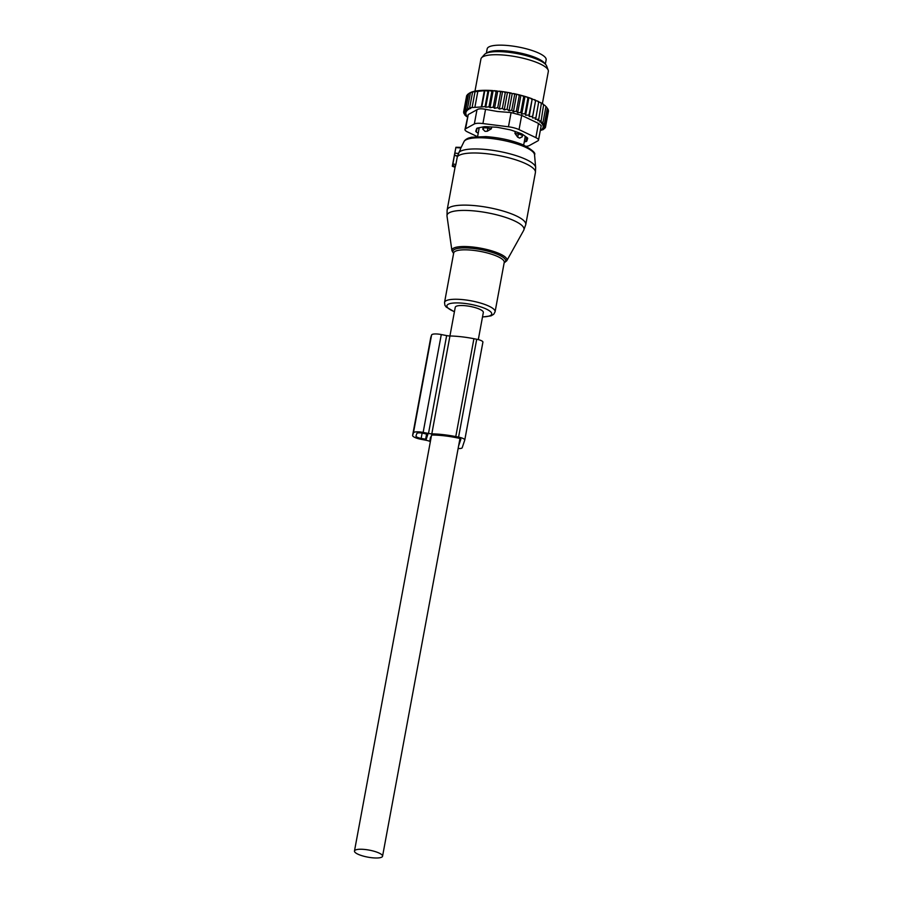<?xml version="1.0" encoding="UTF-8"?>
<svg xmlns="http://www.w3.org/2000/svg" width="903" height="903" viewBox="0 0 903 903"><rect width="100%" height="100%" fill="white"/><g stroke="black" fill="none" stroke-linecap="round" stroke-linejoin="round"><path stroke-width="1.35" d="M452.888 164.019L455.902 147.268L452.301 166.231L452.888 164.019L455.868 164.459L457.403 156.264L460.632 148.803M452.324 166.197L455.056 167.236L455.868 164.459M455.067 167.236L455.338 166.412L452.595 165.373M454.502 155.316L457.403 156.264M545.333 64.147L546.146 59.801A29.991 7.506 -169.5 0 0 527.239 49.044A29.991 7.506 -169.5 0 0 487.168 48.875L486.367 53.209M544.825 63.673A29.991 7.506 -169.5 0 0 526.235 54.485A29.991 7.506 -169.5 0 0 487.01 52.961M483.398 126.86L482.778 129.185L485.092 131.364A4.571 4.413 -157.7 0 1 483.128 128.35A4.571 1.14 -169.5 0 1 487.891 128.124L487.259 131.262L485.092 131.364M491.695 126.984L491.356 128.79L487.891 128.124L488.128 126.804M491.356 128.79L487.259 131.262M483.207 126.894L482.778 129.185M519.53 138.057L522.216 136.85L522.442 135.992A4.571 1.14 -169.5 0 0 522.442 135.969A4.571 1.14 -169.5 0 0 518.39 134.062L514.936 133.373L517.69 137.177L519.53 138.057A4.571 4.425 14.5 0 0 522.442 135.992M515.274 131.533L514.936 133.373M468.115 94.51L466.659 95.65L463.781 111.159L466.411 111.656L464.537 110.087L467.404 94.578L469.063 93.427M503.987 91.813A40.556 10.159 10.5 0 1 506.357 92.185L505.24 92.828L503.987 91.813L501.662 91.485L500.612 92.162L499.066 91.158L496.142 91.654L494.099 90.672L491.887 91.305L488.862 90.379L487.936 91.101L484.821 90.605L475.034 91.7L475.96 90.977L472.551 92.196L469.673 107.694L470.655 108.597L467.528 108.349L470.395 92.84L471.4 92.14A40.556 10.159 10.5 0 1 472.845 91.654L470.395 92.84M497.711 91.226L494.551 108.315L497.734 107.671L499.314 109.049L502.361 108.337L504.235 109.906L507.091 109.161L509.032 110.832L512.227 93.607L511.109 93.043A40.556 10.159 10.5 0 0 508.908 92.625L506.357 92.185M512.227 93.607L513.66 93.562A40.556 10.159 10.5 0 1 515.658 94.002L518.153 94.589A40.556 10.159 10.5 0 1 520.094 95.075L522.51 95.718A40.556 10.159 10.5 0 1 524.372 96.249L526.675 96.948A40.556 10.159 10.5 0 1 528.436 97.513L530.58 98.246A40.556 10.159 10.5 0 1 532.217 98.845L529 115.02L525.614 115.257L525.049 113.665L527.916 98.156L526.675 96.948M540.299 130.54L543.425 129.49L541.642 129.264L544.69 128.553L542.59 128.226L545.435 127.481L543.064 127.086L545.649 126.296L543.008 125.923L545.322 125.02L542.443 124.682L544.441 123.666L541.371 123.384L543.042 122.255L539.813 122.04L541.134 120.81L537.782 120.663L538.741 119.343L535.31 119.286L535.897 117.875L532.431 117.909L532.635 116.431L529.192 116.555L532.217 98.845M532.375 99.341L534.192 99.612A40.556 10.159 10.5 0 1 535.671 100.222L532.635 116.431M532.431 117.909L535.671 100.222M535.626 100.684L537.443 101.012A40.556 10.159 10.5 0 1 538.752 101.633L535.897 117.875M538.764 102.107L540.31 102.434A40.556 10.159 10.5 0 1 541.428 103.066L538.741 119.343M541.552 103.585L542.737 103.868A40.556 10.159 10.5 0 1 543.662 104.488L541.134 120.81M544.701 105.279L545.412 105.888A40.556 10.159 10.5 0 0 544.701 105.279L543.899 105.064M546.168 106.656L546.665 107.254A40.556 10.159 10.5 0 0 546.168 106.656L545.796 106.543M468.668 93.641L469.718 92.964A40.556 10.159 10.5 0 1 470.621 92.467L468.668 93.641L465.79 109.15L467.37 110.527L464.537 110.087M472.551 92.196L473.522 91.474A40.556 10.159 10.5 0 1 492.846 90.582M494.099 90.672A40.556 10.159 10.5 0 1 497.147 90.955M499.066 91.158A40.556 10.159 10.5 0 1 499.596 91.226A40.556 10.159 10.5 0 1 501.662 91.485M508.908 92.625L509.958 93.652L511.109 93.043M507.091 109.161L509.958 93.652M509.032 110.832L511.775 110.121L514.654 94.612L513.66 93.562M515.658 94.002L514.654 94.612M516.606 94.567L513.412 111.791L511.775 110.121M513.412 111.791L516.381 111.193L519.248 95.695L518.153 94.589M520.094 95.075L519.248 95.695M520.862 95.628L517.679 112.852L516.381 111.193M517.679 112.852L520.817 112.39L523.695 96.881L522.51 95.718M524.372 96.249L523.695 96.881M524.948 96.79L521.753 114.015L520.817 112.39M521.753 114.015L525.049 113.665M528.436 97.513L527.916 98.156M525.614 115.257L528.808 98.032M530.58 98.246L531.878 99.511M534.192 99.612L535.502 100.922M537.443 101.012L538.764 102.366M540.31 102.434L541.619 103.834M542.737 103.868L544.012 105.301M547.139 107.988L548.189 109.511L545.322 125.02M547.579 109.24L548.527 110.787L545.649 126.296M548.313 111.961L545.435 127.481M465.79 109.15L468.804 109.5L467.528 108.349M484.821 90.605L481.796 106.926L469.673 107.694M472.167 107.197L475.034 91.7M474.967 106.847L477.845 91.338M481.401 106.554L484.268 91.045M481.796 106.926L485.069 106.61L487.936 91.101M488.862 90.379L485.735 107.243L489.008 106.802L491.887 91.305M526.235 146.286A11.423 2.856 -169.5 0 0 529.147 145.654L537.872 140.845A11.423 2.856 -169.5 0 0 538.515 140.112A11.423 2.856 -169.5 0 0 535.863 137.64L519.044 129.603A11.423 2.856 -169.5 0 0 508.457 126.792L482.913 123.564A11.423 2.856 10.5 0 0 474.346 123.971L465.609 128.768L468.239 114.557L464.966 129.501A11.423 2.856 10.5 0 0 467.63 131.985L477.213 136.556M468.239 114.557L476.976 109.748C478.613 108.631 481.468 108.495 485.543 109.353L497.418 111.487L511.098 112.57L508.457 126.792M519.044 129.603L521.686 115.392L538.493 123.418L541.202 125.675L538.515 140.112M479.008 128.971L477.664 128.012M527.691 138.362L527.668 138.464A5.711 1.434 -169.5 0 0 527.679 138.419L526.799 141.071A5.711 1.434 -169.5 0 1 525.828 141.602L526.63 137.256L525.049 137.572M481.559 57.769L484.493 54.473A31.966 8.003 10.5 0 1 508.965 52.34A31.966 8.003 10.5 0 1 546.642 65.987L548.189 70.129A34.269 8.578 -169.5 0 0 507.802 55.489A34.269 8.578 -169.5 0 0 481.559 57.769A34.269 8.578 -169.5 0 0 480.938 58.966L474.978 91.147M527.679 138.419A5.711 1.434 -169.5 0 0 527.149 137.628L522.566 134.344A5.711 1.434 -169.5 0 0 520.692 133.441L511.888 130.348A5.711 1.434 -169.5 0 0 509.145 129.614L498.49 127.537A5.711 1.434 -169.5 0 0 495.623 127.176L485.961 126.691A5.711 1.434 -169.5 0 0 483.737 126.792L477.653 128.012A5.711 1.434 -169.5 0 0 476.682 128.553L475.813 131.149A5.711 1.434 -169.5 0 0 475.802 131.206A5.711 1.434 -169.5 0 0 476.332 131.985L477.032 128.203M525.828 141.602L524.237 141.918M478.195 133.328L476.332 131.985M521.686 115.392L511.098 112.57M542.353 103.766L548.335 71.45A34.269 8.578 -169.5 0 0 548.189 70.129M464.966 129.501A11.423 2.856 10.5 0 1 465.609 128.768M485.735 107.243L485.069 106.61M529.192 116.555L529 115.02M502.361 108.337L505.24 92.828M499.314 109.049L502.497 91.88M497.734 107.671L500.612 92.162M494.551 108.315L493.264 107.164L496.142 91.654M493.264 107.164L489.99 107.705L493.14 90.718M489.99 107.705L489.008 106.802M463.578 112.344L463.792 111.171L465.925 112.819L463.578 112.344L465.982 113.981L463.905 113.62L464.074 112.694M467.291 116.938L464.774 114.974L466.546 115.212L463.905 113.62M464.774 114.974L464.91 114.23M466.174 116.374L466.287 115.798M543.425 129.49L543.55 128.824M544.69 128.553L544.859 127.639M544.441 123.666L547.32 108.168M543.042 122.255L545.92 106.757M504.235 109.906L507.418 92.693M430.37 441.567A41.414 10.373 -169.5 0 1 429.365 441.183A5.711 1.434 -169.5 0 0 426.227 440.303L420.866 439.264A9.143 2.291 -169.5 0 1 412.615 435.404A9.143 2.291 -169.5 0 1 412.637 435.336L413.45 432.864A9.143 2.291 -169.5 0 1 423.146 432.424L428.507 433.463A5.711 1.434 -169.5 0 0 431.815 433.835A41.414 10.373 -169.5 0 1 455.778 436.578L458.577 437.12A6.852 1.716 -169.5 0 1 464.774 440.009A6.852 1.716 -169.5 0 1 464.752 440.066L462.201 447.741A6.852 1.716 -169.5 0 1 458.126 448.498M464.774 439.953L482.891 342.203A6.852 1.716 -169.5 0 0 482.913 342.135A6.852 1.716 -169.5 0 0 476.716 339.246L473.917 338.704A41.414 10.373 -169.5 0 0 449.954 335.972A5.711 1.434 -169.5 0 1 446.646 335.589L441.285 334.55A9.143 2.291 -169.5 0 0 431.589 334.99L430.776 337.462A9.143 2.291 -169.5 0 0 430.754 337.541A9.143 2.291 -169.5 0 0 430.742 337.62M430.539 437.086L429.986 440.077L431.668 435.043A37.418 9.369 -169.5 0 1 455.462 437.537L458.261 438.079A2.856 0.711 -169.5 0 1 460.835 439.287A2.856 0.711 -169.5 0 0 460.835 439.287L458.566 446.093M429.986 440.077A37.418 9.369 -169.5 0 0 430.596 440.325M426.227 439.287L427.875 434.354L422.875 433.237A5.711 1.434 -169.5 0 0 416.814 433.519L415.99 435.991A5.711 1.434 -169.5 0 0 415.978 436.036A5.711 1.434 -169.5 0 0 421.137 438.44L426.227 439.287L427.198 434.083M478.308 339.607L483.331 312.494A14.279 3.578 -169.5 0 0 480.001 309.39A14.279 3.578 -169.5 0 0 464.752 305.666A14.279 3.578 -169.5 0 0 455.247 307.291L449.931 335.961M379.226 853.132A14.279 3.578 -169.5 0 0 363.977 849.396A14.279 3.578 -169.5 0 0 354.473 851.021A14.279 3.578 -169.5 0 0 357.802 854.125A14.279 3.578 -169.5 0 0 373.052 857.85A14.279 3.578 -169.5 0 0 382.556 856.225A14.279 3.578 -169.5 0 0 379.226 853.132M469.842 210.591A39.145 9.798 -169.5 0 0 447.008 216.11L447.12 210.083A39.98 10.012 -169.5 0 1 470.44 205.297A39.98 10.012 -169.5 0 1 525.749 224.655L523.706 230.321A39.145 9.798 -169.5 0 0 508.558 218.424A39.145 9.798 -169.5 0 0 469.842 210.591M453.599 253.54L451.918 250.594A27.993 7.01 10.5 0 1 468.251 246.643A27.993 7.01 10.5 0 1 495.928 252.242A27.993 7.01 10.5 0 1 506.764 260.753L523.706 230.321M504.167 262.762A26.887 6.727 -169.5 0 0 497.26 254.251A26.887 6.727 -169.5 0 0 468.488 248.032A26.887 6.727 -169.5 0 0 453.622 253.404M525.749 224.655L535.411 172.518A39.98 10.012 -169.5 0 0 480.103 153.16A39.98 10.012 -169.5 0 0 457.29 156.817M482.495 317.009L491.04 315.869L493.727 314.267L495.081 311.817L504.235 262.378A25.702 6.434 -169.5 0 0 468.68 249.939A25.702 6.434 -169.5 0 0 453.69 253.009L444.536 302.449L444.897 305.214L446.127 306.986L454.412 311.806M535.411 172.518L535.66 167.495A39.405 9.865 -169.5 0 0 481.118 149.119A39.405 9.865 -169.5 0 0 458.905 152.404M495.081 311.817A25.702 6.434 -169.5 0 0 459.514 299.367A25.702 6.434 -169.5 0 0 444.536 302.449M482.518 316.874A22.801 5.711 -169.5 0 0 488.715 310.35A22.801 5.711 -169.5 0 0 460.169 303.013A22.801 5.711 -169.5 0 0 454.435 311.659M534.531 154.706A35.962 9.007 -169.5 0 0 484.764 137.933A35.962 9.007 -169.5 0 0 463.995 141.636C464.605 140.292 466.106 139.107 468.499 138.069L471.592 137.222L485.904 136.613C499.619 137.606 512.012 140.337 523.074 144.819C532.138 149.785 535.964 153.081 534.531 154.706L535.66 167.495M455.857 147.607L460.914 147.957M454.965 153.183L458.532 153.431M454.593 155.045L457.494 156.151M539.757 60.501A27.993 7.01 -169.5 0 0 525.523 54.835A27.993 7.01 -169.5 0 0 492.88 51.821M518.638 132.718L517.69 137.177M474.346 123.971L476.976 109.748M535.863 137.64L538.493 123.418M526.799 141.071L527.397 137.832M482.913 123.564L485.543 109.353M430.776 337.462L412.637 435.336M431.589 334.99L413.45 432.864M441.285 334.55L423.146 432.424M446.646 335.589L428.507 433.463M449.954 335.972L431.815 433.835M473.917 338.704L455.778 436.578M476.716 339.246L458.577 437.12M426.611 433.971L425.629 439.321M422.13 433.113L421.137 438.44M451.918 250.594L447.008 216.11M504.145 262.908L506.764 260.753M463.995 141.636L461.106 147.55M455.902 147.268L461.196 147.358M455.078 167.157L447.12 210.083M452.301 166.231L455.056 167.292M479.245 127.695L477.608 136.534M525.286 136.285L523.661 145.078M430.754 337.541L412.615 435.404M482.913 342.135L464.774 440.009M431.578 435.043L354.473 851.021M459.966 438.576L382.556 856.225"/></g></svg>
